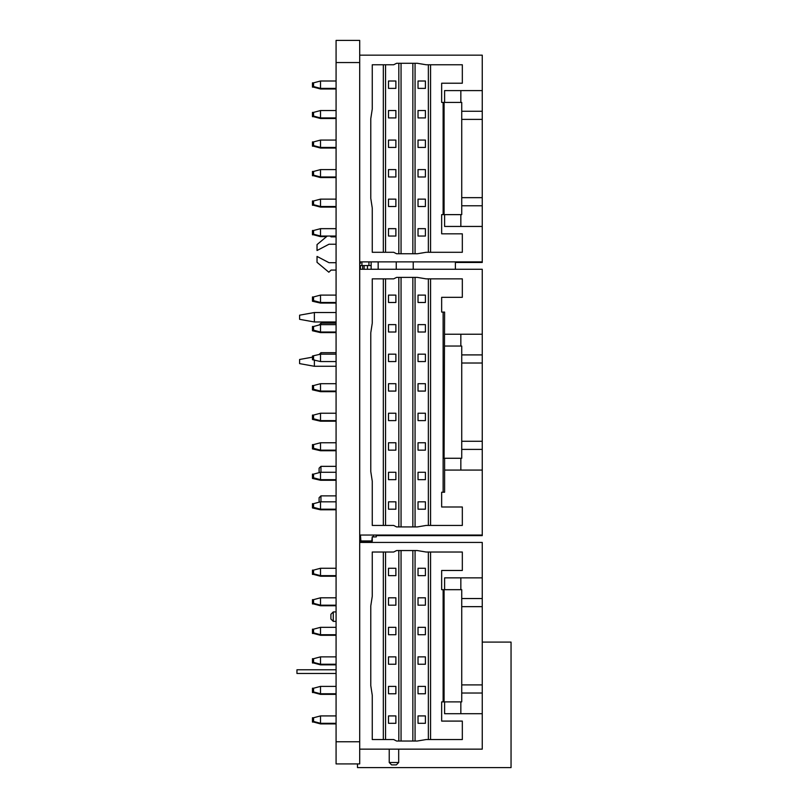 <?xml version="1.0" encoding="UTF-8"?>
<svg xmlns="http://www.w3.org/2000/svg" width="808" height="808" viewBox="0 0 808 808"><rect width="100%" height="100%" fill="white"/><g stroke="black" fill="none" stroke-linecap="round" stroke-linejoin="round"><path stroke-width="1.21" d="M360.439 263.287L360.439 261.883M383.325 525.442L383.325 278.861M396.617 526.927L417.292 526.927L426.149 525.442L462.327 525.442L462.327 506.99L441.653 506.99L441.653 492.224L444.602 492.224L444.602 458.267L444.077 458.267L444.602 312.08L441.653 312.08L441.653 297.324L462.327 297.324L462.327 278.861L426.149 278.861L417.292 277.386L396.617 277.386L393.668 278.861L372.256 278.861L372.256 323.16L370.781 332.755L370.781 471.549L372.256 481.154L372.256 525.442L393.668 525.442L396.617 526.927M401.051 526.927L401.051 277.386M412.858 526.927L412.858 277.386M482.255 334.229L460.843 334.229L460.843 346.046L461.732 346.046L461.732 354.904L482.255 354.904L482.255 269.266L359.701 269.266M482.255 354.904L482.255 470.074L460.843 470.074L460.843 458.267L444.602 458.267M359.701 535.048L482.255 535.048L482.255 470.074M460.843 346.046L444.602 346.046M460.843 334.229L444.602 334.229M443.127 492.224L443.127 312.08M461.732 354.904L461.732 458.267L460.843 458.267M461.732 449.399L482.255 449.399M430.573 525.442L430.573 278.861M460.843 470.074L444.602 470.074M461.732 363.024L482.255 363.024M461.732 441.279L482.255 441.279M428.361 525.442L428.361 278.861M415.07 526.927L415.07 277.386M398.829 526.927L398.829 277.386M385.547 525.442L385.547 278.861M425.412 501.819L418.029 501.819L418.029 509.202L425.412 509.202L425.412 501.819M395.88 501.819L388.496 501.819L388.496 509.202L395.88 509.202L395.88 501.819M336.077 501.819L320.503 501.819L320.503 509.798L336.077 509.798M336.077 509.202L320.503 509.202L313.565 507.363L313.565 503.667L320.503 501.819M320.503 509.798L312.454 507.949L312.454 503.667L313.565 503.667M312.454 507.363L313.565 507.363L313.565 507.949M425.412 472.286L418.029 472.286L418.029 479.669L425.412 479.669L425.412 472.286M395.88 472.286L388.496 472.286L388.496 479.669L395.88 479.669L395.88 472.286M336.077 472.286L320.503 472.286L320.503 480.265L336.077 480.265M336.077 479.669L320.503 479.669L313.565 477.831L313.565 474.134L320.503 472.286M320.503 480.265L312.454 478.417L312.454 474.134L313.565 474.134M312.454 477.831L313.565 477.831L313.565 478.417M425.412 442.764L418.029 442.764L418.029 450.147L425.412 450.147L425.412 442.764M395.88 442.764L388.496 442.764L388.496 450.147L395.88 450.147L395.88 442.764M336.077 442.764L320.503 442.764L320.503 450.733L336.077 450.733M336.077 450.147L320.503 450.147L313.565 448.299L313.565 444.602L320.503 442.764M320.503 450.733L312.454 448.884L312.454 444.602L313.565 444.602M312.454 448.299L313.565 448.299L313.565 448.884M425.412 413.231L418.029 413.231L418.029 420.614L425.412 420.614L425.412 413.231M395.88 413.231L388.496 413.231L388.496 420.614L395.88 420.614L395.88 413.231M336.077 413.231L320.503 413.231L320.503 421.2L336.077 421.2M336.077 420.614L320.503 420.614L313.565 418.766L313.565 415.07L320.503 413.231M320.503 421.2L312.454 419.352L312.454 415.07L313.565 415.07M312.454 418.766L313.565 418.766L313.565 419.352M425.412 383.699L418.029 383.699L418.029 391.082L425.412 391.082L425.412 383.699M395.88 383.699L388.496 383.699L388.496 391.082L395.88 391.082L395.88 383.699M336.077 383.699L320.503 383.699L320.503 391.668L336.077 391.668M336.077 391.082L320.503 391.082L313.565 389.234L313.565 385.547L320.503 383.699M320.503 391.668L312.454 389.83L312.454 385.547L313.565 385.547M312.454 389.234L313.565 389.234L313.565 389.83M425.412 354.167L418.029 354.167L418.029 361.55L425.412 361.55L425.412 354.167M395.88 354.167L388.496 354.167L388.496 361.55L395.88 361.55L395.88 354.167M336.077 354.167L320.503 354.167L320.503 361.55L336.077 361.55M320.503 354.167L312.454 356.015L312.454 359.701L320.503 361.55M313.565 359.701L313.565 356.015M425.412 324.634L418.029 324.634L418.029 332.017L425.412 332.017L425.412 324.634M395.88 324.634L388.496 324.634L388.496 332.017L395.88 332.017L395.88 324.634M336.077 324.634L320.503 324.634L320.503 332.613L336.077 332.613M336.077 332.017L320.503 332.017L313.565 330.169L313.565 326.483L320.503 324.634M320.503 332.613L312.454 330.765L312.454 326.483L313.565 326.483M312.454 330.169L313.565 330.169L313.565 330.765M425.412 295.102L418.029 295.102L418.029 302.485L425.412 302.485L425.412 295.102M395.88 295.102L388.496 295.102L388.496 302.485L395.88 302.485L395.88 295.102M336.077 295.102L320.503 295.102L320.503 303.081L336.077 303.081M336.077 302.485L320.503 302.485L313.565 300.637L313.565 296.95L320.503 295.102M320.503 303.081L312.454 301.233L312.454 296.95L313.565 296.95M312.454 300.637L313.565 300.637L313.565 301.233M360.439 540.512L360.439 535.048L360.883 540.946L371.811 540.946L372.256 536.734L372.256 541.249L372.256 536.734L373.437 536.926L373.437 535.048M373.437 536.926L376.245 536.926L376.245 535.048M376.245 535.815L381.134 535.048M333.27 621.362L330.906 618.999L330.906 614.282L333.27 611.919L336.077 611.919L333.27 611.919L336.077 611.919L333.27 611.919L336.077 611.919L333.27 611.919L333.27 621.362L336.077 621.362M398.687 749.147L398.687 762.52L389.234 762.52L389.234 749.147M389.234 762.52L391.597 764.883L396.324 764.883L398.687 762.52M361.105 541.683L360.439 540.946L361.105 541.683L372.256 541.249M360.883 540.946L371.811 540.946L367.084 540.946L367.084 541.683L371.811 541.683M372.256 540.512L372.256 536.734M336.077 568.266L320.503 568.266L320.503 576.235L336.077 576.235M320.503 576.235L313.565 574.397L313.565 573.801L320.503 575.65L336.077 575.65M320.503 568.266L313.565 570.115L313.565 573.801L312.454 573.801L312.454 574.397L313.565 574.397M336.077 597.799L320.503 597.799L320.503 605.768L336.077 605.768M320.503 605.768L313.565 603.93L313.565 603.334L320.503 605.182L336.077 605.182M320.503 597.799L313.565 599.647L313.565 603.334L312.454 603.334L312.454 603.93L313.565 603.93M336.077 627.331L320.503 627.331L320.503 635.3L336.077 635.3M320.503 635.3L313.565 633.452L313.565 632.866L320.503 634.714L336.077 634.714M320.503 627.331L313.565 629.169L313.565 632.866L312.454 632.866L312.454 633.452L313.565 633.452M336.077 656.864L320.503 656.864L320.503 664.832L336.077 664.832M320.503 664.832L313.565 662.984L313.565 662.398L320.503 664.237L336.077 664.237M320.503 656.864L313.565 658.702L313.565 662.398L312.454 662.398L312.454 662.984L313.565 662.984M336.077 686.386L320.503 686.386L320.503 694.365L336.077 694.365M320.503 694.365L313.565 692.517L313.565 691.931L320.503 693.769L336.077 693.769M320.503 686.386L313.565 688.234L313.565 691.931L312.454 691.931L312.454 692.517L313.565 692.517M336.077 715.918L320.503 715.918L320.503 723.897L336.077 723.897M320.503 723.897L313.565 722.049L313.565 721.453L320.503 723.301L336.077 723.301M320.503 715.918L313.565 717.767L313.565 721.453L312.454 721.453L312.454 722.049L313.565 722.049M320.948 324.634L320.948 323.16L336.077 323.16M320.948 354.167L320.948 352.692L336.077 352.692M320.948 323.16L319.099 325.008M320.948 352.692L319.099 354.54M360.439 540.946L360.439 535.048M482.255 535.048L482.255 535.633L377.407 535.633M360.439 535.633L359.701 535.633M452.722 535.048L452.722 535.633M482.255 642.097L511.05 642.097L511.05 767.6L357.489 767.6L357.489 763.913L336.077 763.913L359.701 763.913L359.701 40.4L336.077 40.4L359.701 40.4M336.077 673.468L296.95 673.468L296.95 669.781L336.077 669.781M361.923 265.569L361.923 261.883M368.933 265.569L368.933 261.883M360.439 269.266L360.439 265.569L371.145 265.569L371.145 261.883M378.164 269.266L378.164 261.883M371.145 269.266L371.145 265.569M362.661 269.266L362.661 265.569M367.084 540.946L371.811 540.946M359.701 261.883L482.255 261.883L482.255 262.469L455.389 262.469M336.077 81.002L320.503 81.002L320.503 88.981L336.077 88.981M320.503 88.981L313.565 87.133L313.565 86.547L320.503 88.385L336.077 88.385M320.503 81.002L313.565 82.85L313.565 86.547L312.454 86.547L312.454 87.133L313.565 87.133M336.077 110.534L320.503 110.534L320.503 118.513L336.077 118.513M320.503 118.513L313.565 116.665L313.565 116.069L320.503 117.918L336.077 117.918M320.503 110.534L313.565 112.383L313.565 116.069L312.454 116.069L312.454 116.665L313.565 116.665M336.077 140.067L320.503 140.067L320.503 148.036L336.077 148.036M320.503 148.036L313.565 146.197L313.565 145.602L320.503 147.45L336.077 147.45M320.503 140.067L313.565 141.915L313.565 145.602L312.454 145.602L312.454 146.197L313.565 146.197M336.077 169.599L320.503 169.599L320.503 177.568L336.077 177.568M320.503 177.568L313.565 175.73L313.565 175.134L320.503 176.982L336.077 176.982M320.503 169.599L313.565 171.447L313.565 175.134L312.454 175.134L312.454 175.73L313.565 175.73M336.077 199.132L320.503 199.132L320.503 207.101L336.077 207.101M320.503 207.101L313.565 205.252L313.565 204.666L320.503 206.515L336.077 206.515M320.503 199.132L313.565 200.97L313.565 204.666L312.454 204.666L312.454 205.252L313.565 205.252M336.077 228.664L320.503 228.664L320.503 236.633L326.553 236.633M330.826 236.633L336.077 236.633M320.503 236.633L313.565 234.785L313.565 234.199L320.503 236.047L336.077 236.047M320.503 228.664L313.565 230.502L313.565 234.199L312.454 234.199L312.454 234.785L313.565 234.785M383.325 739.542L383.325 552.026M359.701 542.431L482.255 542.431L482.255 598.536L461.732 598.536L461.732 589.678L441.653 589.678L441.653 570.478L462.327 570.478L462.327 552.026L426.149 552.026L417.292 550.551L396.617 550.551L393.668 552.026L372.256 552.026L372.256 596.324L370.781 605.919L370.781 685.649L372.256 695.254L372.256 739.542L393.668 739.542L396.617 741.027L417.292 741.027L426.149 739.542L462.327 739.542L462.327 721.09L441.653 721.09L441.653 701.889L444.602 701.889L444.602 713.706L460.843 713.706L460.843 701.889L444.602 701.889M401.051 741.027L401.051 550.551M412.858 741.027L412.858 550.551M482.255 598.536L482.255 713.706L460.843 713.706M359.701 749.147L482.255 749.147L482.255 713.706M482.255 577.861L444.602 577.861L444.602 589.678M460.843 589.678L460.843 577.861M461.732 598.536L461.732 701.889L460.843 701.889M461.732 693.032L482.255 693.032M430.573 739.542L430.573 552.026M443.127 701.889L443.127 589.678M444.077 701.889L444.077 589.678M461.732 606.656L482.255 606.656M461.732 684.911L482.255 684.911M428.361 739.542L428.361 552.026M415.07 741.027L415.07 550.551M398.829 741.027L398.829 550.551M385.547 739.542L385.547 552.026M425.412 715.918L418.029 715.918L418.029 723.301L425.412 723.301L425.412 715.918M395.88 715.918L388.496 715.918L388.496 723.301L395.88 723.301L395.88 715.918M312.454 721.453L312.454 717.767L313.565 717.767M425.412 686.386L418.029 686.386L418.029 693.769L425.412 693.769L425.412 686.386M395.88 686.386L388.496 686.386L388.496 693.769L395.88 693.769L395.88 686.386M312.454 691.931L312.454 688.234L313.565 688.234M425.412 656.864L418.029 656.864L418.029 664.237L425.412 664.237L425.412 656.864M395.88 656.864L388.496 656.864L388.496 664.237L395.88 664.237L395.88 656.864M312.454 662.398L312.454 658.702L313.565 658.702M425.412 627.331L418.029 627.331L418.029 634.714L425.412 634.714L425.412 627.331M395.88 627.331L388.496 627.331L388.496 634.714L395.88 634.714L395.88 627.331M312.454 632.866L312.454 629.169L313.565 629.169M425.412 597.799L418.029 597.799L418.029 605.182L425.412 605.182L425.412 597.799M395.88 597.799L388.496 597.799L388.496 605.182L395.88 605.182L395.88 597.799M312.454 603.334L312.454 599.647L313.565 599.647M425.412 568.266L418.029 568.266L418.029 575.65L425.412 575.65L425.412 568.266M395.88 568.266L388.496 568.266L388.496 575.65L395.88 575.65L395.88 568.266M312.454 573.801L312.454 570.115L313.565 570.115M383.325 252.288L383.325 64.761M359.701 55.166L482.255 55.166L482.255 111.272L461.732 111.272L461.732 102.414L441.653 102.414L441.653 83.224L462.327 83.224L462.327 64.761L426.149 64.761L417.292 63.287L396.617 63.287L393.668 64.761L372.256 64.761L372.256 109.06L370.781 118.655L370.781 198.394L372.256 207.989L372.256 252.288L393.668 252.288L396.617 253.762L417.292 253.762L426.149 252.288L462.327 252.288L462.327 233.825L441.653 233.825L441.653 214.635L444.602 214.635L444.602 226.442L460.843 226.442L460.843 214.635L444.602 214.635M401.051 253.762L401.051 63.287M412.858 253.762L412.858 63.287M482.255 111.272L482.255 226.442L460.843 226.442M482.255 261.883L482.255 226.442M482.255 90.607L444.602 90.607L444.602 102.414M460.843 102.414L460.843 90.607M461.732 111.272L461.732 214.635L460.843 214.635M461.732 205.777L482.255 205.777M430.573 252.288L430.573 64.761M443.127 214.635L443.127 102.414M444.077 214.635L444.077 102.414M461.732 119.392L482.255 119.392M461.732 197.657L482.255 197.657M428.361 252.288L428.361 64.761M415.07 253.762L415.07 63.287M398.829 253.762L398.829 63.287M385.547 252.288L385.547 64.761M425.412 228.664L418.029 228.664L418.029 236.047L425.412 236.047L425.412 228.664M395.88 228.664L388.496 228.664L388.496 236.047L395.88 236.047L395.88 228.664M312.454 234.199L312.454 230.502L313.565 230.502M425.412 199.132L418.029 199.132L418.029 206.515L425.412 206.515L425.412 199.132M395.88 199.132L388.496 199.132L388.496 206.515L395.88 206.515L395.88 199.132M312.454 204.666L312.454 200.97L313.565 200.97M425.412 169.599L418.029 169.599L418.029 176.982L425.412 176.982L425.412 169.599M395.88 169.599L388.496 169.599L388.496 176.982L395.88 176.982L395.88 169.599M312.454 175.134L312.454 171.447L313.565 171.447M425.412 140.067L418.029 140.067L418.029 147.45L425.412 147.45L425.412 140.067M395.88 140.067L388.496 140.067L388.496 147.45L395.88 147.45L395.88 140.067M312.454 145.602L312.454 141.915L313.565 141.915M425.412 110.534L418.029 110.534L418.029 117.918L425.412 117.918L425.412 110.534M395.88 110.534L388.496 110.534L388.496 117.918L395.88 117.918L395.88 110.534M312.454 116.069L312.454 112.383L313.565 112.383M425.412 81.002L418.029 81.002L418.029 88.385L425.412 88.385L425.412 81.002M395.88 81.002L388.496 81.002L388.496 88.385L395.88 88.385L395.88 81.002M312.454 86.547L312.454 82.85L313.565 82.85M320.948 501.819L320.948 495.88L336.077 495.88M320.948 472.286L320.948 466.347L336.077 466.347M320.948 495.88L319.099 497.728L319.099 501.414L319.716 502.031M320.948 466.347L319.099 468.196L319.099 471.882L319.716 472.498M413.231 261.883L413.231 269.266L413.231 261.883M396.243 261.883L396.243 269.266L396.243 261.883M455.389 269.266L455.389 261.883M336.077 312.524L314.373 312.524L314.373 321.978L336.077 321.978M314.373 359.924L314.373 366.276L336.077 366.276M314.373 366.276L299.606 363.62L299.606 359.479L312.454 357.166M314.373 321.978L299.606 319.322L299.606 315.181L314.373 312.524M336.077 236.855L331.058 236.855L330.219 236.047M327.26 236.047L317.029 244.602L317.029 250.51L328.987 244.238L336.077 244.238M336.077 262.691L328.987 262.691L317.029 256.419L317.029 262.327L328.846 272.215L331.058 270.074L336.077 270.074M336.077 763.913L336.077 40.4M366.418 540.946L366.418 541.683M367.458 269.266L367.458 265.569M364.135 269.266L364.135 265.569M336.077 741.764L359.701 741.764M336.077 62.549L359.701 62.549"/></g></svg>
